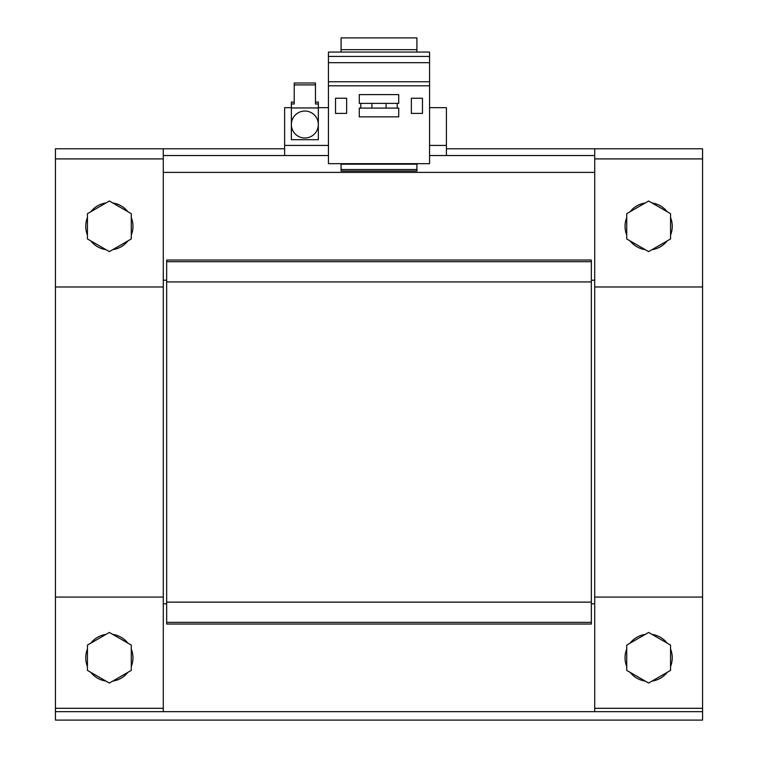 <?xml version="1.0" encoding="UTF-8"?>
<svg xmlns="http://www.w3.org/2000/svg" width="758" height="758" viewBox="0 0 758 758"><rect width="100%" height="100%" fill="white"/><g stroke="black" fill="none" stroke-linecap="round" stroke-linejoin="round"><path stroke-width="1.14" d="M652.013 634.389A23.593 23.593 0 0 1 667.182 643.154M670.555 648.99A23.593 23.593 0 0 1 670.555 666.5M667.182 672.337A23.593 23.593 0 0 1 652.013 681.101M112.724 634.389A23.593 23.593 0 0 1 127.894 643.154M131.267 648.99A23.593 23.593 0 0 1 131.267 666.5M127.894 672.337A23.593 23.593 0 0 1 112.724 681.101M652.013 202.964A23.593 23.593 0 0 1 667.182 211.719M670.555 217.555A23.593 23.593 0 0 1 670.555 235.065M667.182 240.911A23.593 23.593 0 0 1 652.013 249.666M112.724 202.964A23.593 23.593 0 0 1 127.894 211.719M131.267 217.555A23.593 23.593 0 0 1 131.267 235.065M127.894 240.911A23.593 23.593 0 0 1 112.724 249.666M304.849 111.038A13.483 13.483 0 0 1 318.332 124.52A13.483 13.483 0 0 1 304.849 138.003A13.483 13.483 0 0 1 291.366 124.52A13.483 13.483 0 0 1 304.849 111.038M55.429 720.1L702.571 720.1L702.571 711.677L55.429 711.677L55.429 720.1M594.717 708.304L702.571 708.304L702.571 286.979L594.717 286.979L594.717 711.677M702.571 708.304L702.571 711.677M55.429 708.304L163.283 708.304L163.283 286.979L55.429 286.979L55.429 711.677M163.283 708.304L163.283 711.677M166.656 603.813L163.283 603.813M594.717 603.813L591.344 603.813M702.571 158.905L702.571 148.786L594.717 148.786L594.717 158.905L702.571 158.905L702.571 286.979M702.571 597.077L594.717 597.077M163.283 597.077L55.429 597.077M163.283 286.979L163.283 148.786L55.429 148.786L55.429 286.979M594.717 286.979L594.717 158.905M166.656 280.242L163.283 280.242M591.344 281.929L591.344 624.042L166.656 624.042L166.656 260.022L591.344 260.022L591.344 281.929L166.656 281.929M594.717 280.242L591.344 280.242M645.276 681.101A23.593 23.593 0 0 1 630.106 672.337M626.733 666.5A23.593 23.593 0 0 1 626.733 648.99M630.106 643.154A23.593 23.593 0 0 1 645.276 634.389M105.987 681.101A23.593 23.593 0 0 1 90.818 672.337M87.445 666.5A23.593 23.593 0 0 1 87.445 648.99M90.818 643.154A23.593 23.593 0 0 1 105.987 634.389M594.717 172.388L163.283 172.388M591.344 622.356L166.656 622.356M166.656 261.709L591.344 261.709M591.344 602.127L166.656 602.127M645.276 249.666A23.593 23.593 0 0 1 630.106 240.911M626.733 235.065A23.593 23.593 0 0 1 626.733 217.555M630.106 211.719A23.593 23.593 0 0 1 645.276 202.964M105.987 249.666A23.593 23.593 0 0 1 90.818 240.911M87.445 235.065A23.593 23.593 0 0 1 87.445 217.555M90.818 211.719A23.593 23.593 0 0 1 105.987 202.964M163.283 148.786L284.629 148.786M446.415 148.786L594.717 148.786M163.283 155.532L328.441 155.532M429.559 155.532L594.717 155.532M626.733 645.096L626.733 670.394L648.64 683.043L670.555 670.394L670.555 645.096L648.64 632.447L626.733 645.096M87.445 670.394L109.36 683.043L131.267 670.394L131.267 645.096L109.36 632.447L87.445 645.096L87.445 670.394M291.366 107.674L284.629 107.674L284.629 155.532M446.415 155.532L446.415 107.674L429.559 107.674M626.733 213.661L626.733 238.959L648.64 251.609L670.555 238.959L670.555 213.661L648.64 201.012L626.733 213.661M131.267 213.661L109.36 201.012L87.445 213.661L87.445 238.959L109.36 251.609L131.267 238.959L131.267 213.661M416.919 169.536L341.081 169.536L341.081 171.033L416.919 171.033L416.919 163.671M416.919 52.056L416.919 37.9L341.081 37.9L341.081 52.056M341.081 169.536L341.081 163.671M429.559 52.056L429.559 163.671L328.441 163.671L328.441 52.056L429.559 52.056M328.441 107.674L318.332 107.674M416.919 164.192L341.081 164.192M416.919 49.658L341.081 49.658M328.441 85.806L429.559 85.806M397.201 108.091L397.201 103.372M360.799 103.372L360.799 108.091M422.481 113.397L422.481 98.237L411.357 98.237L411.357 113.397L422.481 113.397M346.643 113.397L346.643 98.237L335.519 98.237L335.519 113.397L346.643 113.397M429.559 81.76L328.441 81.76M429.559 62.687L328.441 62.687M328.441 56.443L429.559 56.443M398.717 108.091L398.717 116.855L359.283 116.855L359.283 108.091L398.717 108.091M398.717 94.608L359.283 94.608L359.283 103.372L398.717 103.372L398.717 94.608M294.227 102.065L291.366 102.065L291.366 103.969L294.227 103.969L294.227 82.992L315.461 82.992L315.461 84.905L294.227 84.905M291.366 103.969L291.366 139.69L318.332 139.69L318.332 103.969L315.461 103.969L315.461 84.905M315.461 102.065L318.332 102.065L318.332 103.969M386.078 103.372L386.078 108.091M371.922 108.091L371.922 103.372M291.366 107.949L318.332 107.949M163.283 158.905L55.429 158.905M328.441 145.422L284.629 145.422M446.415 145.422L429.559 145.422"/></g></svg>
